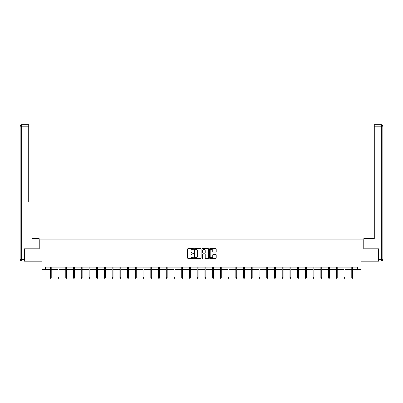 <?xml version="1.0" encoding="UTF-8"?>
<svg xmlns="http://www.w3.org/2000/svg" width="403" height="403" viewBox="0 0 403 403"><rect width="100%" height="100%" fill="white"/><g stroke="black" fill="none" stroke-linecap="round" stroke-linejoin="round"><path stroke-width="0.6" d="M193.571 248.999A0.343 0.343 0 0 0 193.233 248.656L188.065 248.656A0.489 0.489 0 0 0 187.576 249.145L187.576 257.9A0.489 0.489 0 0 0 188.065 258.383L193.233 258.383A0.343 0.343 0 0 0 193.571 258.046A0.343 0.343 0 0 0 193.233 257.703L192.563 257.703A1.557 1.557 0 0 1 191.007 256.147L191.007 255.416A1.557 1.557 0 0 1 192.563 253.86L193.233 253.86A0.343 0.343 0 0 0 193.571 253.522A0.343 0.343 0 0 0 193.233 253.18L192.563 253.18A1.557 1.557 0 0 1 191.007 251.623L191.007 250.898A1.557 1.557 0 0 1 192.563 249.341L193.233 249.341A0.343 0.343 0 0 0 193.571 248.999M215.716 252.087A0.489 0.489 0 0 0 216.199 251.603L216.199 249.145A0.489 0.489 0 0 0 215.716 248.656L209.973 248.656A0.489 0.489 0 0 0 209.489 249.145L209.489 257.9A0.489 0.489 0 0 0 209.973 258.383L215.716 258.383A0.489 0.489 0 0 0 216.199 257.9L216.199 254.933A0.489 0.489 0 0 0 215.716 254.444L213.258 254.444A0.489 0.489 0 0 0 212.769 254.933L212.769 256.404A1.3 1.3 0 0 1 211.469 257.703A1.3 1.3 0 0 1 210.17 256.404L210.17 250.641A1.3 1.3 0 0 1 211.469 249.341A1.3 1.3 0 0 1 212.769 250.641L212.769 251.603A0.489 0.489 0 0 0 213.258 252.087L215.716 252.087M45.519 269.627L45.519 267.149L357.481 267.149L357.481 269.627L360.947 269.627L360.947 261.199L378.538 261.199L378.538 248.812L363.773 248.812L363.773 239.896L39.227 239.896L39.227 248.812L24.462 248.812L24.462 261.199L42.053 261.199L42.053 269.627L50.325 269.627M201.077 249.145A0.489 0.489 0 0 0 200.588 248.656L194.851 248.656A0.489 0.489 0 0 0 194.362 249.145L194.362 257.9A0.489 0.489 0 0 0 194.851 258.383L200.588 258.383A0.489 0.489 0 0 0 201.077 257.9L201.077 249.145M202.412 248.656L208.15 248.656A0.489 0.489 0 0 1 208.638 249.145L208.638 257.9A0.489 0.489 0 0 1 208.15 258.383L205.696 258.383A0.489 0.489 0 0 1 205.208 257.9L205.208 254.348A0.489 0.489 0 0 0 204.724 253.86L203.092 253.86A0.489 0.489 0 0 0 202.608 254.348L202.608 258.046A0.343 0.343 0 0 1 202.266 258.383A0.343 0.343 0 0 1 201.923 258.046L201.923 249.145A0.489 0.489 0 0 1 202.412 248.656M51.216 269.627L58.057 269.627M58.949 269.627L65.785 269.627M66.676 269.627L73.512 269.627M74.404 269.627L81.245 269.627M82.136 269.627L88.972 269.627M89.864 269.627L96.705 269.627M97.597 269.627L104.432 269.627M105.324 269.627L112.165 269.627M113.057 269.627L119.893 269.627M120.784 269.627L127.62 269.627M128.512 269.627L135.353 269.627M136.244 269.627L143.08 269.627M143.972 269.627L150.813 269.627M151.704 269.627L158.54 269.627M159.432 269.627L166.273 269.627M167.164 269.627L174 269.627M174.892 269.627L181.728 269.627M182.619 269.627L189.46 269.627M190.352 269.627L197.188 269.627M198.08 269.627L204.92 269.627M205.812 269.627L212.648 269.627M213.54 269.627L220.381 269.627M221.272 269.627L228.108 269.627M229 269.627L235.836 269.627M236.727 269.627L243.568 269.627M244.46 269.627L251.296 269.627M252.187 269.627L259.028 269.627M259.92 269.627L266.756 269.627M267.647 269.627L274.488 269.627M275.38 269.627L282.216 269.627M283.108 269.627L289.943 269.627M290.835 269.627L297.676 269.627M298.568 269.627L305.403 269.627M306.295 269.627L313.136 269.627M314.028 269.627L320.864 269.627M321.755 269.627L328.596 269.627M329.488 269.627L336.324 269.627M337.215 269.627L344.051 269.627M344.943 269.627L351.784 269.627M352.675 269.627L357.481 269.627M195.384 249.341A0.343 0.343 0 0 0 195.042 249.679L195.042 257.366A0.343 0.343 0 0 0 195.384 257.703L196.09 257.703A1.557 1.557 0 0 0 197.646 256.147L197.646 250.898A1.557 1.557 0 0 0 196.09 249.341L195.384 249.341M205.208 250.666A1.3 1.3 0 0 0 203.908 249.361A1.3 1.3 0 0 0 202.608 250.666L202.608 252.696A0.489 0.489 0 0 0 203.092 253.18L204.724 253.18A0.489 0.489 0 0 0 205.208 252.696L205.208 250.666M50.325 277.662L50.526 278.307L51.02 278.307L51.216 277.662L50.325 277.662L50.325 267.149M51.216 277.662L51.216 267.149M39.177 248.812L39.177 238.657L32.139 238.657M28.724 126.179L21.636 126.179L21.636 124.693L28.724 124.693L28.724 201.495M21.636 260.953L21.636 259.467L20.15 259.467A1.486 1.486 0 0 0 21.636 260.953L24.311 260.953L21.636 260.953A1.486 1.486 0 0 1 20.15 259.467L20.15 126.179A1.486 1.486 0 0 1 21.636 124.693A1.486 1.486 0 0 0 20.15 126.179L21.636 126.179L21.636 259.467L24.311 259.467L24.462 248.812M24.311 259.467L24.311 260.953M370.861 238.657L374.276 238.657L374.276 124.693L381.364 124.693L374.276 124.693M363.823 248.812L363.823 238.657L374.276 238.657L374.276 201.495M381.364 260.953L378.689 260.953L381.364 260.953A1.486 1.486 0 0 0 382.85 259.467L382.85 126.179L382.85 259.467A1.486 1.486 0 0 1 381.364 260.953L381.364 126.179L374.276 126.179M378.689 260.953L378.538 248.812M382.85 126.179A1.486 1.486 0 0 0 381.364 124.693A1.486 1.486 0 0 1 382.85 126.179A1.486 1.486 0 0 0 381.364 124.693L381.364 126.179L382.85 126.179A1.486 1.486 0 0 0 381.364 124.693M58.057 277.662L58.254 278.307L58.747 278.307L58.949 277.662L58.057 277.662L58.057 267.149M58.949 277.662L58.949 267.149M65.785 277.662L65.981 278.307L66.48 278.307L66.676 277.662L65.785 277.662L65.785 267.149M66.676 277.662L66.676 267.149M73.512 277.662L73.714 278.307L74.207 278.307L74.404 277.662L73.512 277.662L73.512 267.149M74.404 277.662L74.404 267.149M81.245 277.662L81.441 278.307L81.94 278.307L82.136 277.662L81.245 277.662L81.245 267.149M82.136 277.662L82.136 267.149M88.972 277.662L89.174 278.307L89.668 278.307L89.864 277.662L88.972 277.662L88.972 267.149M89.864 277.662L89.864 267.149M96.705 277.662L96.901 278.307L97.395 278.307L97.597 277.662L96.705 277.662L96.705 267.149M97.597 277.662L97.597 267.149M104.432 277.662L104.629 278.307L105.128 278.307L105.324 277.662L104.432 277.662L104.432 267.149M105.324 277.662L105.324 267.149M112.165 277.662L112.361 278.307L112.855 278.307L113.057 277.662L112.165 277.662L112.165 267.149M113.057 277.662L113.057 267.149M119.893 277.662L120.089 278.307L120.588 278.307L120.784 277.662L119.893 277.662L119.893 267.149M120.784 277.662L120.784 267.149M127.62 277.662L127.822 278.307L128.315 278.307L128.512 277.662L127.62 277.662L127.62 267.149M128.512 277.662L128.512 267.149M135.353 277.662L135.549 278.307L136.048 278.307L136.244 277.662L135.353 277.662L135.353 267.149M136.244 277.662L136.244 267.149M143.08 277.662L143.282 278.307L143.775 278.307L143.972 277.662L143.08 277.662L143.08 267.149M143.972 277.662L143.972 267.149M150.813 277.662L151.009 278.307L151.503 278.307L151.704 277.662L150.813 277.662L150.813 267.149M151.704 277.662L151.704 267.149M158.54 277.662L158.737 278.307L159.235 278.307L159.432 277.662L158.54 277.662L158.54 267.149M159.432 277.662L159.432 267.149M166.273 277.662L166.469 278.307L166.963 278.307L167.164 277.662L166.273 277.662L166.273 267.149M167.164 277.662L167.164 267.149M174 277.662L174.197 278.307L174.695 278.307L174.892 277.662L174 277.662L174 267.149M174.892 277.662L174.892 267.149M181.728 277.662L181.929 278.307L182.423 278.307L182.619 277.662L181.728 277.662L181.728 267.149M182.619 277.662L182.619 267.149M189.46 277.662L189.657 278.307L190.156 278.307L190.352 277.662L189.46 277.662L189.46 267.149M190.352 277.662L190.352 267.149M197.188 277.662L197.389 278.307L197.883 278.307L198.08 277.662L197.188 277.662L197.188 267.149M198.08 277.662L198.08 267.149M204.92 277.662L205.117 278.307L205.611 278.307L205.812 277.662L204.92 277.662L204.92 267.149M205.812 277.662L205.812 267.149M212.648 277.662L212.844 278.307L213.343 278.307L213.54 277.662L212.648 277.662L212.648 267.149M213.54 277.662L213.54 267.149M220.381 277.662L220.577 278.307L221.071 278.307L221.272 277.662L220.381 277.662L220.381 267.149M221.272 277.662L221.272 267.149M228.108 277.662L228.305 278.307L228.803 278.307L229 277.662L228.108 277.662L228.108 267.149M229 277.662L229 267.149M235.836 277.662L236.037 278.307L236.531 278.307L236.727 277.662L235.836 277.662L235.836 267.149M236.727 277.662L236.727 267.149M243.568 277.662L243.765 278.307L244.263 278.307L244.46 277.662L243.568 277.662L243.568 267.149M244.46 277.662L244.46 267.149M251.296 277.662L251.497 278.307L251.991 278.307L252.187 277.662L251.296 277.662L251.296 267.149M252.187 277.662L252.187 267.149M259.028 277.662L259.225 278.307L259.718 278.307L259.92 277.662L259.028 277.662L259.028 267.149M259.92 277.662L259.92 267.149M266.756 277.662L266.952 278.307L267.451 278.307L267.647 277.662L266.756 277.662L266.756 267.149M267.647 277.662L267.647 267.149M274.488 277.662L274.685 278.307L275.178 278.307L275.38 277.662L274.488 277.662L274.488 267.149M275.38 277.662L275.38 267.149M282.216 277.662L282.412 278.307L282.911 278.307L283.108 277.662L282.216 277.662L282.216 267.149M283.108 277.662L283.108 267.149M289.943 277.662L290.145 278.307L290.639 278.307L290.835 277.662L289.943 277.662L289.943 267.149M290.835 277.662L290.835 267.149M297.676 277.662L297.872 278.307L298.371 278.307L298.568 277.662L297.676 277.662L297.676 267.149M298.568 277.662L298.568 267.149M305.403 277.662L305.605 278.307L306.099 278.307L306.295 277.662L305.403 277.662L305.403 267.149M306.295 277.662L306.295 267.149M313.136 277.662L313.333 278.307L313.826 278.307L314.028 277.662L313.136 277.662L313.136 267.149M314.028 277.662L314.028 267.149M320.864 277.662L321.06 278.307L321.559 278.307L321.755 277.662L320.864 277.662L320.864 267.149M321.755 277.662L321.755 267.149M328.596 277.662L328.793 278.307L329.286 278.307L329.488 277.662L328.596 277.662L328.596 267.149M329.488 277.662L329.488 267.149M336.324 277.662L336.52 278.307L337.019 278.307L337.215 277.662L336.324 277.662L336.324 267.149M337.215 277.662L337.215 267.149M344.051 277.662L344.253 278.307L344.746 278.307L344.943 277.662L344.051 277.662L344.051 267.149M344.943 277.662L344.943 267.149M351.784 277.662L351.98 278.307L352.474 278.307L352.675 277.662L351.784 277.662L351.784 267.149M352.675 277.662L352.675 267.149M378.689 259.467L382.85 259.467"/></g></svg>
